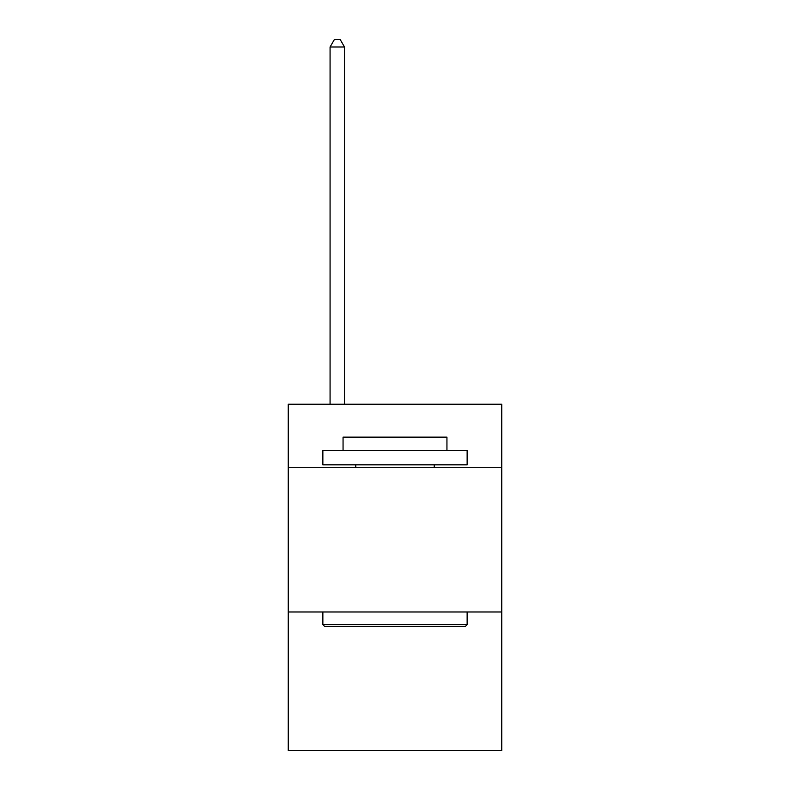 <?xml version="1.0" encoding="UTF-8"?>
<svg xmlns="http://www.w3.org/2000/svg" width="790" height="790" viewBox="0 0 790 790"><rect width="100%" height="100%" fill="white"/><g stroke="black" fill="none" stroke-linecap="round" stroke-linejoin="round"><path stroke-width="1.19" d="M501.769 467.719L501.769 404.233L288.231 404.233L288.231 467.719L501.769 467.719L501.769 750.5L288.231 750.5L288.231 467.719M501.769 611.993L288.231 611.993M324.591 626.421L322.863 624.692L467.137 624.692L465.409 626.421L324.591 626.421M467.137 450.399L467.137 464.826L322.863 464.826L322.863 450.399L467.137 450.399M343.058 450.399L343.058 437.127L446.943 437.127L446.943 450.399M467.137 611.993L467.137 624.692M322.863 611.993L322.863 624.692M434.243 464.826L434.243 467.719M355.757 464.826L355.757 467.719M344.499 404.233L344.499 47.005L330.072 47.005L330.072 404.233M330.072 47.005L334.407 39.5L340.174 39.5L344.499 47.005"/></g></svg>
